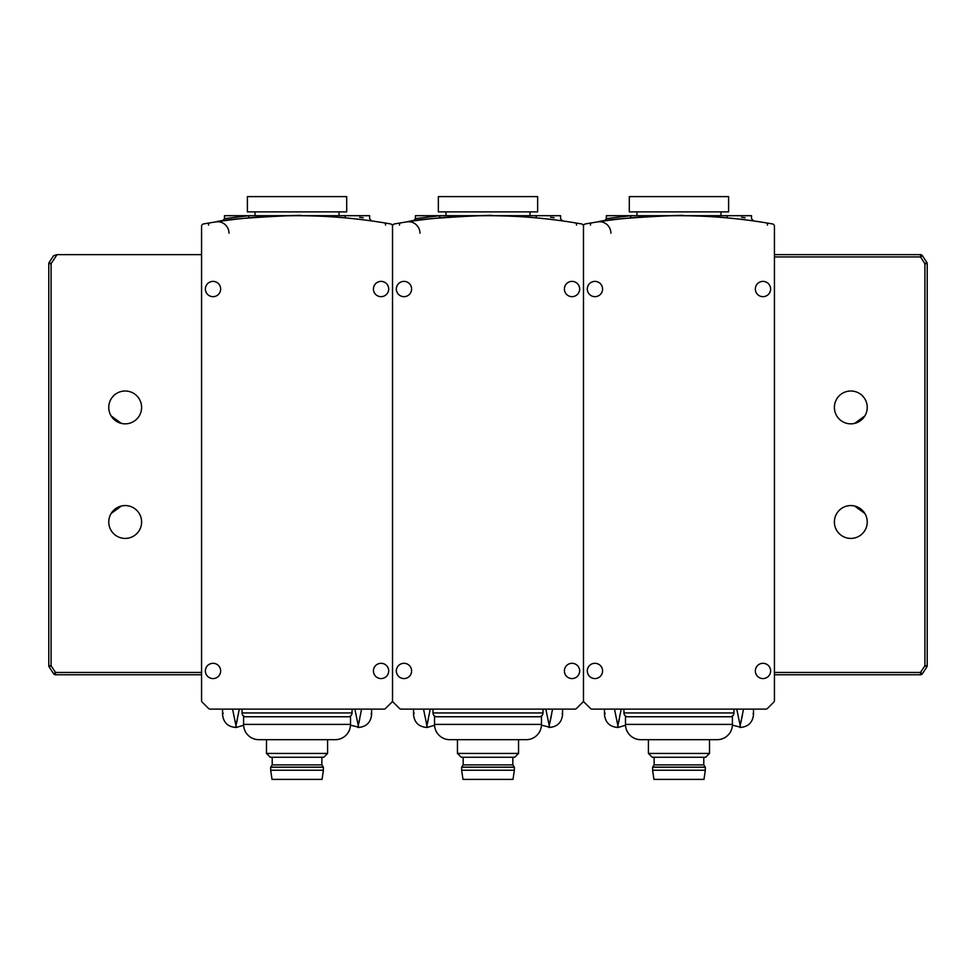 <?xml version="1.0" encoding="UTF-8"?>
<svg xmlns="http://www.w3.org/2000/svg" width="976" height="976" viewBox="0 0 976 976"><rect width="100%" height="100%" fill="white"/><g stroke="black" fill="none" stroke-linecap="round" stroke-linejoin="round"><path stroke-width="1.46" d="M297.375 215.696L345.077 215.696C377.48 219.478 377.48 219.478 345.077 215.696L369.611 215.696L369.611 218.648L371.478 220.905M247.392 196.603L346.687 196.603L346.687 211.877L247.392 211.877L247.392 196.603M255.029 211.877L255.029 215.696M339.05 211.877L339.05 215.696M205.387 289.018A7.637 7.637 0 0 1 213.024 281.381A7.637 7.637 0 0 1 220.661 289.018A7.637 7.637 0 0 1 213.024 296.667A7.637 7.637 0 0 1 205.387 289.018M205.387 670.939A7.637 7.637 0 0 1 213.024 663.302A7.637 7.637 0 0 1 220.661 670.939A7.637 7.637 0 0 1 213.024 678.576A7.637 7.637 0 0 1 205.387 670.939M388.704 289.018A7.637 7.637 0 0 0 381.067 281.381A7.637 7.637 0 0 0 373.43 289.018A7.637 7.637 0 0 0 381.067 296.667A7.637 7.637 0 0 0 388.704 289.018M388.704 670.939A7.637 7.637 0 0 0 381.067 663.302A7.637 7.637 0 0 0 373.43 670.939A7.637 7.637 0 0 0 381.067 678.576A7.637 7.637 0 0 0 388.704 670.939M297.607 215.696L299.974 215.708C313.613 214.183 225.31 218.246 216.062 221.869L217.172 221.698M221.015 221.125L225.956 220.442M228.652 220.088L235.582 219.246M241.645 218.575L259.104 217.038M267.631 216.501L275.256 216.135M281.649 215.916L288.957 215.757M293.495 215.708L295.911 215.696M242.048 709.125L242.048 712.944A3.819 3.819 0 0 0 245.867 716.762M242.048 712.944L352.043 712.944A3.819 3.819 0 0 1 348.225 716.762M296.899 215.696L249.002 215.696L224.48 218.648L224.48 215.696L249.002 215.696A2.294 1.513 -95.3 0 1 247.867 217.941M352.043 712.944L352.043 709.125M201.568 226.212L201.568 700.536A2.294 2.294 0 0 0 202.239 702.159L208.535 708.454A2.294 2.294 0 0 0 210.157 709.125L383.934 709.125A2.294 2.294 0 0 0 385.557 708.454L391.852 702.159A2.294 2.294 0 0 0 392.523 700.536A2.294 2.294 0 0 0 393.194 702.159L399.489 708.454A2.294 2.294 0 0 0 401.112 709.125L574.888 709.125A2.294 2.294 0 0 0 576.511 708.454L582.806 702.159A2.294 2.294 0 0 0 583.477 700.536A2.294 2.294 0 0 0 584.148 702.159L590.443 708.454A2.294 2.294 0 0 0 592.066 709.125L765.843 709.125A2.294 2.294 0 0 0 767.465 708.454L773.761 702.159A2.294 2.294 0 0 0 774.432 700.536L774.432 226.212A2.294 2.294 0 0 0 772.541 223.955A534.677 534.677 0 0 0 585.368 223.955A2.294 2.294 0 0 0 583.477 226.212L583.477 700.536L583.477 226.212A2.294 2.294 0 0 0 581.586 223.955A534.677 534.677 0 0 0 394.414 223.955A2.294 2.294 0 0 0 392.523 226.212L392.523 700.536L392.523 226.212A2.294 2.294 0 0 0 390.632 223.955A534.677 534.677 0 0 0 203.459 223.955A2.294 2.294 0 0 0 201.568 226.212M247.501 218.002L237.314 219.039M224.626 220.625L235.911 219.197M238.315 218.929L247.599 217.99M345.077 215.696A2.294 1.513 -84.7 0 0 346.382 217.977C379.676 221.747 379.676 221.747 346.382 217.977L356.569 219.014M358.277 219.21L360.778 219.515M365.536 220.1L369.648 220.649M363.182 217.758L359.644 217.306M384.312 222.87A2.294 1.61 -80.6 0 1 385.557 225.127M208.535 225.127A2.294 1.61 80.6 0 1 209.779 222.87M239.303 709.125L235.558 727.462L236.314 727.462L235.936 725.461L236.314 727.462L243.597 725.229M223.272 713.224L222.565 714.469C223.345 722.35 227.676 726.681 235.558 727.462L235.643 727.01M225.627 709.125C221.589 716.152 221.589 716.152 225.627 709.125M232.569 709.125L235.936 725.461L236.607 722.789M236.668 722.472L236.997 721.032M237.022 720.898L237.436 719.019M361.596 709.125L357.85 727.462L358.619 727.462L358.241 725.461L358.619 727.462C366.5 726.681 370.831 722.35 371.6 714.469L371.136 713.627M350.494 725.168L357.936 727.01M354.874 709.125L358.241 725.461L358.9 722.789M358.973 722.472L359.302 721.032M359.327 720.898L359.729 719.019M368.538 709.125C372.588 716.152 372.588 716.152 368.538 709.125M243.573 724.399A15.274 15.274 0 0 0 258.847 739.686L335.232 739.686A15.274 15.274 0 0 0 350.506 724.399L350.506 716.762L243.573 716.762L243.573 724.399L350.506 724.399M270.315 757.254L323.776 757.254L327.594 753.435L266.485 753.435L270.315 757.254L266.485 753.435L266.485 739.686M327.594 739.686L327.594 753.435L323.776 757.254M272.219 757.254L272.219 764.891L270.694 767.173L270.694 770.235L323.398 770.235L323.398 767.173L270.694 767.173M321.873 757.254L321.873 764.891L272.219 764.891M321.873 764.891L323.398 767.173M323.398 770.235L322.056 779.397L272.023 779.397L270.694 770.235M488.329 215.696L536.044 215.696C568.435 219.478 568.435 219.478 536.044 215.696L560.566 215.696L560.566 218.648L562.432 220.905M438.346 196.603L537.654 196.603L537.654 211.877L438.346 211.877L438.346 196.603M445.995 211.877L445.995 215.696M530.005 211.877L530.005 215.696M396.341 289.018A7.637 7.637 0 0 1 403.979 281.381A7.637 7.637 0 0 1 411.616 289.018A7.637 7.637 0 0 1 403.979 296.667A7.637 7.637 0 0 1 396.341 289.018M396.341 670.939A7.637 7.637 0 0 1 403.979 663.302A7.637 7.637 0 0 1 411.616 670.939A7.637 7.637 0 0 1 403.979 678.576A7.637 7.637 0 0 1 396.341 670.939M579.659 289.018A7.637 7.637 0 0 0 572.021 281.381A7.637 7.637 0 0 0 564.384 289.018A7.637 7.637 0 0 0 572.021 296.667A7.637 7.637 0 0 0 579.659 289.018M579.659 670.939A7.637 7.637 0 0 0 572.021 663.302A7.637 7.637 0 0 0 564.384 670.939A7.637 7.637 0 0 0 572.021 678.576A7.637 7.637 0 0 0 579.659 670.939M488.561 215.696L490.928 215.708C504.568 214.183 416.276 218.246 407.016 221.869L408.127 221.698M411.97 221.125L416.911 220.442M419.607 220.088L426.536 219.246M432.6 218.575L450.058 217.038M458.598 216.501L466.223 216.135M472.604 215.916L479.911 215.757M484.462 215.708L486.865 215.696M433.002 709.125L433.002 712.944A3.819 3.819 0 0 0 436.821 716.762M433.002 712.944L542.998 712.944A3.819 3.819 0 0 1 539.179 716.762M487.866 215.696L439.956 215.696L415.434 218.648L415.434 215.696L439.956 215.696A2.294 1.513 -95.3 0 1 438.834 217.941M542.998 712.944L542.998 709.125M438.456 218.002L428.269 219.039M536.044 215.696A2.294 1.513 -84.7 0 0 537.349 217.977C570.631 221.747 570.631 221.747 537.349 217.977L547.536 219.014M549.232 219.21L551.733 219.515M556.491 220.1L560.602 220.649M554.148 217.758L550.598 217.306M575.267 222.87A2.294 1.61 -80.6 0 1 576.511 225.127M399.489 225.127A2.294 1.61 80.6 0 1 400.733 222.87M430.257 709.125L426.512 727.462L427.281 727.462L426.89 725.461L427.281 727.462L434.552 725.229M414.227 713.224L413.531 714.469C414.3 722.35 418.631 726.681 426.512 727.462L426.597 727.01M416.581 709.125C412.543 716.152 412.543 716.152 416.581 709.125M423.523 709.125L426.89 725.461L427.561 722.789M427.634 722.472L427.952 721.032M427.988 720.898L428.391 719.019M552.562 709.125L548.805 727.462L549.573 727.462L549.195 725.461L549.573 727.462C557.455 726.681 561.786 722.35 562.554 714.469L562.091 713.627M541.448 725.168L548.902 727.01M545.828 709.125L549.195 725.461L549.854 722.789M549.927 722.472L550.257 721.032M550.281 720.898L551.611 714.383M559.492 709.125C563.542 716.152 563.542 716.152 559.492 709.125M434.527 724.399A15.274 15.274 0 0 0 449.814 739.686L526.186 739.686A15.274 15.274 0 0 0 541.473 724.399L541.473 716.762L434.527 716.762L434.527 724.399L541.473 724.399M461.27 757.254L514.73 757.254L518.549 753.435L457.451 753.435L461.27 757.254L457.451 753.435L457.451 739.686M518.549 739.686L518.549 753.435L514.73 757.254M463.173 757.254L463.173 764.891L461.648 767.173L461.648 770.235L514.352 770.235L514.352 767.173L461.648 767.173M512.827 757.254L512.827 764.891L463.173 764.891M512.827 764.891L514.352 767.173M514.352 770.235L513.01 779.397L462.99 779.397L461.648 770.235M679.284 215.696L726.998 215.696C759.401 219.478 759.401 219.478 726.998 215.696L751.52 215.696L751.52 218.648L753.387 220.905M629.313 196.603L728.608 196.603L728.608 211.877L629.313 211.877L629.313 196.603M636.95 211.877L636.95 215.696M720.971 211.877L720.971 215.696M587.296 289.018A7.637 7.637 0 0 1 594.933 281.381A7.637 7.637 0 0 1 602.57 289.018A7.637 7.637 0 0 1 594.933 296.667A7.637 7.637 0 0 1 587.296 289.018M587.296 670.939A7.637 7.637 0 0 1 594.933 663.302A7.637 7.637 0 0 1 602.57 670.939A7.637 7.637 0 0 1 594.933 678.576A7.637 7.637 0 0 1 587.296 670.939M770.613 289.018A7.637 7.637 0 0 0 762.976 281.381A7.637 7.637 0 0 0 755.339 289.018A7.637 7.637 0 0 0 762.976 296.667A7.637 7.637 0 0 0 770.613 289.018M770.613 670.939A7.637 7.637 0 0 0 762.976 663.302A7.637 7.637 0 0 0 755.339 670.939A7.637 7.637 0 0 0 762.976 678.576A7.637 7.637 0 0 0 770.613 670.939M679.528 215.696L681.895 215.708C695.522 214.183 607.231 218.246 597.971 221.869L599.081 221.698M602.924 221.125L607.865 220.442M610.573 220.088L617.491 219.246M623.566 218.575L641.025 217.038M649.552 216.501L657.177 216.135M663.558 215.916L670.878 215.757M675.416 215.708L677.82 215.696M623.957 709.125L623.957 712.944A3.819 3.819 0 0 0 627.775 716.762M623.957 712.944L733.952 712.944A3.819 3.819 0 0 1 730.133 716.762M678.82 215.696L630.923 215.696L606.389 218.648L606.389 215.696L630.923 215.696A2.294 1.513 -95.3 0 1 629.788 217.941M733.952 712.944L733.952 709.125M629.422 218.002L619.223 219.039M726.998 215.696A2.294 1.513 -84.7 0 0 728.303 217.977C761.585 221.747 761.585 221.747 728.303 217.977L738.49 219.014M740.198 219.21L742.699 219.515M747.445 220.1L751.557 220.649M745.103 217.758L741.553 217.306M766.221 222.87A2.294 1.61 -80.6 0 1 767.465 225.127M590.443 225.127A2.294 1.61 80.6 0 1 591.688 222.87M621.212 709.125L617.466 727.462L618.235 727.462L617.845 725.461L618.235 727.462L625.506 725.229M605.181 713.224L604.486 714.469C605.254 722.35 609.585 726.681 617.466 727.462L617.552 727.01M607.548 709.125C603.497 716.152 603.497 716.152 607.548 709.125M614.49 709.125L617.845 725.461L618.516 722.789M618.589 722.472L618.906 721.032M618.943 720.898L619.345 719.019M743.517 709.125L739.771 727.462L740.528 727.462L740.15 725.461L740.528 727.462C748.409 726.681 752.74 722.35 753.521 714.469L753.045 713.627M732.403 725.168L739.857 727.01M736.782 709.125L740.15 725.461L740.808 722.789M740.882 722.472L741.211 721.032M741.235 720.898L742.565 714.383M750.459 709.125C754.497 716.152 754.497 716.152 750.459 709.125M625.494 724.399A15.274 15.274 0 0 0 640.768 739.686L717.153 739.686A15.274 15.274 0 0 0 732.427 724.399L732.427 716.762L625.494 716.762L625.494 724.399L732.427 724.399M648.406 739.686L648.406 753.435L709.515 753.435L709.515 739.686M709.515 753.435L705.685 757.254L652.224 757.254L648.406 753.435M654.127 757.254L654.127 764.891L652.602 767.173L652.602 770.235L705.306 770.235L705.306 767.173L652.602 767.173M703.781 757.254L703.781 764.891L654.127 764.891M703.781 764.891L705.306 767.173M705.306 770.235L703.977 779.397L653.944 779.397L652.602 770.235M111.13 415.91L121.366 423.389M141.605 407.419A16.421 16.421 0 0 1 125.184 423.84A16.421 16.421 0 0 1 108.763 407.419A16.421 16.421 0 0 1 125.184 390.998A16.421 16.421 0 0 1 141.605 407.419M141.605 521.989A16.421 16.421 0 0 1 125.184 538.41A16.421 16.421 0 0 1 108.763 521.989A16.421 16.421 0 0 1 125.184 505.568A16.421 16.421 0 0 1 141.605 521.989M121.366 506.019L111.13 513.498M49.203 667.047L53.595 673.721L49.178 667.011L51.094 665.754L48.8 665.754L48.8 263.654A2.294 2.294 0 0 1 49.178 262.398L53.595 255.688L57.023 254.651L51.094 263.654L51.094 665.754L55.51 672.464L201.568 672.464L201.568 254.651L57.023 254.651M201.568 674.758L55.51 674.758A2.294 2.294 0 0 1 53.595 673.721L55.51 672.464L55.51 674.758M48.8 665.754A2.294 2.294 0 0 0 49.178 667.011A2.294 2.294 0 0 1 48.8 665.754M867.237 407.419A16.421 16.421 0 0 1 850.816 423.84A16.421 16.421 0 0 1 834.395 407.419A16.421 16.421 0 0 1 850.816 390.998A16.421 16.421 0 0 1 867.237 407.419M854.634 423.389L864.87 415.91M867.237 521.989A16.421 16.421 0 0 1 850.816 538.41A16.421 16.421 0 0 1 834.395 521.989A16.421 16.421 0 0 1 850.816 505.568A16.421 16.421 0 0 1 867.237 521.989M864.87 513.498L854.634 506.019M774.432 254.651L920.49 254.651A2.294 2.294 0 0 1 922.405 255.675A4698.537 4698.537 0 0 1 926.822 262.398A2.294 2.294 0 0 1 927.2 263.654A2.294 2.294 0 0 0 926.822 262.398L924.906 263.654A4696.244 4696.244 0 0 0 920.49 256.944L774.432 256.944L774.432 672.464L920.49 672.464A4696.244 4696.244 0 0 0 924.906 665.754L924.906 263.654L927.2 263.654L927.2 665.754A2.294 2.294 0 0 1 926.822 667.011A4698.537 4698.537 0 0 1 922.405 673.721A2.294 2.294 0 0 1 920.49 674.758L774.432 674.758M920.49 674.758L920.49 672.464L922.405 673.721A4698.537 4698.537 0 0 0 926.822 667.011A2.294 1.915 -146.7 0 1 926.797 667.047L926.712 666.986M228.994 233.191A11.456 11.187 81.3 0 0 216.062 221.869M419.948 233.191A11.456 11.187 81.3 0 0 407.016 221.869M610.903 233.191A11.456 11.187 81.3 0 0 597.971 221.869M49.178 262.398A2.294 2.294 0 0 0 48.8 263.654L51.094 263.654L49.178 262.398M920.49 254.651L920.49 256.944L922.405 255.675A4698.537 4698.537 0 0 1 926.822 262.398M926.822 667.011A2.294 2.294 0 0 0 927.2 665.754L924.906 665.754L926.822 667.011M224.48 218.648L222.613 220.905M222.565 709.125L222.565 714.469M371.6 709.125L371.6 714.469M415.434 218.648L413.568 220.905M413.531 709.125L413.531 714.469M562.554 709.125L562.554 714.469M606.389 218.648L604.522 220.905M604.486 709.125L604.486 714.469M753.521 709.125L753.521 714.469"/></g></svg>
